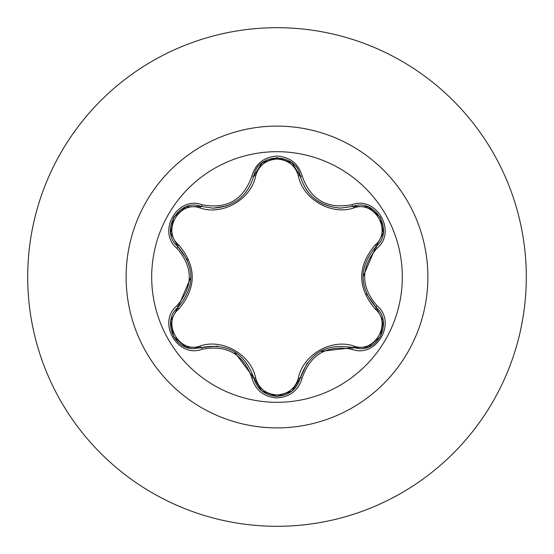 <?xml version="1.0" encoding="UTF-8"?>
<svg xmlns="http://www.w3.org/2000/svg" width="554" height="554" viewBox="0 0 554 554"><rect width="100%" height="100%" fill="white"/><g stroke="black" fill="none" stroke-linecap="round" stroke-linejoin="round"><path stroke-width="0.83" d="M277 402.315A125.315 125.315 0 0 1 151.685 277A125.315 125.315 0 0 1 277 151.685A125.315 125.315 0 0 1 402.315 277A125.315 125.315 0 0 1 277 402.315M351.838 349.283C327.075 344.643 310.524 354.2 302.179 377.953C298.523 390.321 290.13 396.976 277 397.917C263.884 396.948 255.505 390.286 251.869 377.932C243.511 354.124 226.939 344.553 202.162 349.228C177.592 358.583 156.623 322.248 176.982 305.669C193.381 286.543 193.381 267.43 176.982 248.331C156.609 231.711 177.64 195.403 202.162 204.772C226.96 209.433 243.525 199.869 251.869 176.068C255.505 163.714 263.884 157.052 277 156.083C290.13 157.024 298.523 163.679 302.179 176.047C310.545 199.814 327.095 209.37 351.838 204.717C376.415 195.389 397.343 231.752 376.976 248.303C360.536 267.443 360.536 286.577 376.976 305.697C397.356 322.296 376.374 358.625 351.838 349.283A2.119 0.492 -73.4 0 1 352.843 347.635L320.032 351.465M200.008 207.972A2.119 0.665 106.7 0 1 201.157 206.42L213.151 208.179L201.157 206.42C178.61 197.84 159.206 231.337 177.91 246.634A2.119 0.665 133.4 0 1 178.679 244.868C196.739 266.349 196.739 287.775 178.679 309.132C161.602 322.982 179.538 353.93 200.008 346.028C222.68 338.169 251.246 354.761 255.713 378.195C258.753 388.493 265.851 394.081 277 394.947C288.17 394.102 295.282 388.527 298.336 378.216C302.886 354.685 331.486 338.272 353.985 346.084C374.525 353.944 392.357 322.94 375.28 309.16C357.178 287.658 357.178 266.218 375.28 244.84C392.364 231.004 374.469 200.042 353.985 207.916C331.334 215.741 302.823 199.177 298.336 175.784C295.275 165.473 288.17 159.898 277 159.053C265.844 159.919 258.753 165.507 255.713 175.805C251.184 199.378 222.535 215.818 200.008 207.972C179.482 200.084 161.616 231.066 178.679 244.868M298.336 175.784A2.119 0.665 166.6 0 1 300.247 176.006C306.147 195.811 319.693 206.51 340.89 208.117C319.866 206.67 306.32 195.971 300.247 176.006C296.383 152.191 257.672 152.177 253.801 176.027C247.776 195.998 234.224 206.718 213.151 208.179L226.884 205.859M187.501 260.276L177.91 246.634C195.174 266.862 195.174 287.104 177.91 307.366C162.087 320.357 173.534 349.872 194.302 348.584L201.157 347.58C227.341 342.718 244.889 352.85 253.801 377.973C257.167 389.33 264.909 395.459 277.028 396.345C289.133 395.459 296.868 389.344 300.247 377.994C309.132 352.933 326.666 342.808 352.843 347.635L359.671 348.632C380.432 349.934 391.907 320.399 376.048 307.394C358.743 287.145 358.743 266.883 376.048 246.606L362.932 276.958M277 27.7A249.3 249.3 0 0 1 526.3 277A249.3 249.3 0 0 1 277 526.3A249.3 249.3 0 0 1 27.7 277A249.3 249.3 0 0 1 277 27.7A249.3 249.3 0 0 0 27.7 277A249.3 249.3 0 0 0 277 526.3A249.3 249.3 0 0 1 27.7 277A249.3 249.3 0 0 1 277 27.7M176.982 305.669A2.119 0.492 46.6 0 1 177.91 307.366A2.119 0.665 -133.4 0 0 178.679 309.132M217.784 346.077L201.157 347.58A2.119 0.665 73.3 0 1 200.008 346.028M251.869 377.932A2.119 0.492 -13.3 0 1 253.801 377.973L234.072 351.437M261.848 390.895L253.801 377.973A2.119 0.665 166.7 0 0 255.713 378.195M277.028 396.345L262.028 391.048M307.262 362.87L300.247 377.994A2.119 0.665 13.4 0 1 298.336 378.216M368.057 347.109L352.843 347.635A2.119 0.665 106.6 0 0 353.985 346.084M375.28 309.16A2.119 0.665 133.3 0 0 376.048 307.394A2.119 0.492 -46.7 0 1 376.976 305.697M375.28 244.84A2.119 0.665 -133.3 0 1 376.048 246.606C394.753 231.371 375.439 197.82 352.843 206.365L340.89 208.117L352.843 206.365A2.119 0.492 -106.6 0 1 351.838 204.717M366.423 293.717L376.048 307.394L383.229 320.911M353.985 207.916A2.119 0.665 73.4 0 0 352.843 206.365L368.14 206.919M255.713 175.805A2.119 0.665 13.3 0 0 253.801 176.027A2.119 0.492 -166.7 0 1 251.869 176.068M253.85 175.805L262.104 162.897L276.896 157.655M170.757 320.808L177.91 307.366L190.998 277.042M202.162 349.228A2.119 0.492 -106.7 0 0 201.157 347.58L185.853 347.039M302.179 377.953A2.119 0.492 -166.6 0 0 300.247 377.994L292.117 390.965M383.216 233.179L376.048 246.606A2.119 0.492 46.7 0 0 376.976 248.303M292.187 163.084L300.247 176.006A2.119 0.492 -13.4 0 0 302.179 176.047M185.943 206.926L201.157 206.42A2.119 0.492 -73.3 0 0 202.162 204.772M176.982 248.331A2.119 0.492 -46.6 0 0 177.91 246.634L170.743 233.109M277 126.111A150.889 150.889 0 0 1 427.889 277A150.889 150.889 0 0 1 277 427.889A150.889 150.889 0 0 1 126.111 277A150.889 150.889 0 0 1 277 126.111M185.604 346.942L173.631 336.652L170.701 321.14M291.91 391.138L277 396.345L262.111 391.11M383.271 321.175L380.342 336.693L368.375 346.984M368.389 207.016L380.356 217.327L383.271 232.839M300.247 176.006L300.808 178.104M262.125 162.876L277.028 157.655L291.923 162.876M253.801 176.027L261.917 163.049M170.701 232.846L173.644 217.327L185.625 207.051"/></g></svg>
